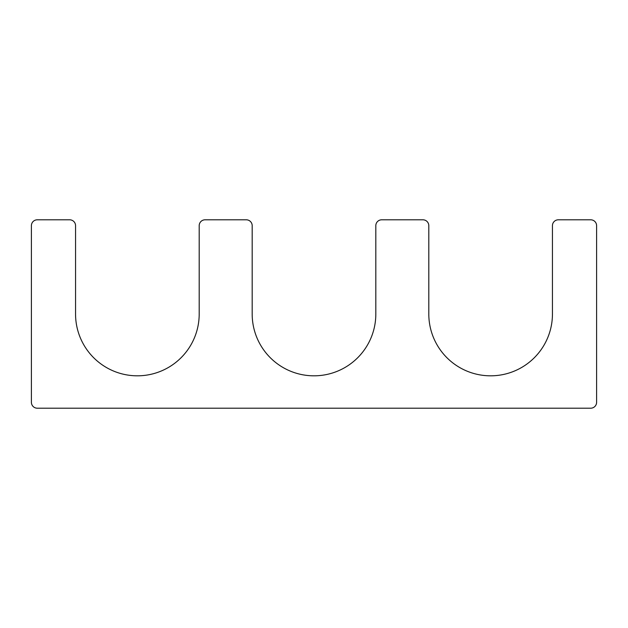 <?xml version="1.0" encoding="UTF-8"?>
<svg xmlns="http://www.w3.org/2000/svg" width="628" height="628" viewBox="0 0 628 628"><rect width="100%" height="100%" fill="white"/><g stroke="black" fill="none" stroke-linecap="round" stroke-linejoin="round"><path stroke-width="0.94" d="M252.181 314A61.819 61.819 0 0 0 314 375.819A61.819 61.819 0 0 0 375.819 314L375.819 225.688A5.888 5.888 0 0 1 381.706 219.8L422.919 219.8A5.888 5.888 0 0 1 428.806 225.688L428.806 314A61.819 61.819 0 0 0 490.625 375.819A61.819 61.819 0 0 0 552.444 314L552.444 225.688A5.888 5.888 0 0 1 558.331 219.8L590.712 219.8A5.888 5.888 0 0 1 596.6 225.688L596.6 402.312A5.888 5.888 0 0 1 590.712 408.2L37.288 408.2A5.888 5.888 0 0 1 31.4 402.312L31.4 225.688A5.888 5.888 0 0 1 37.288 219.8L69.669 219.8A5.888 5.888 0 0 1 75.556 225.688L75.556 314A61.819 61.819 0 0 0 137.375 375.819A61.819 61.819 0 0 0 199.194 314L199.194 225.688A5.888 5.888 0 0 1 205.081 219.8L246.294 219.8A5.888 5.888 0 0 1 252.181 225.688L252.181 314"/></g></svg>
